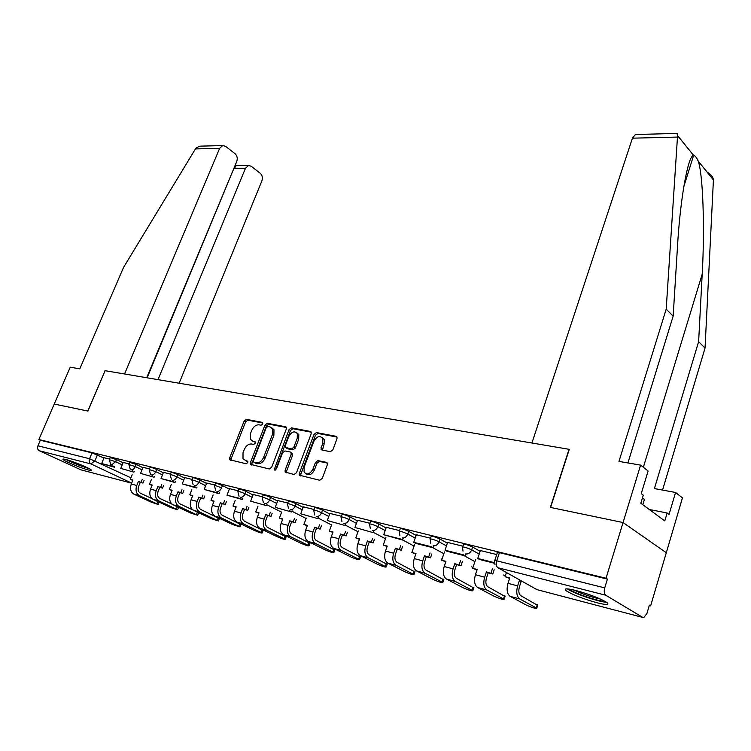 <?xml version="1.0" encoding="UTF-8"?>
<svg xmlns="http://www.w3.org/2000/svg" width="751" height="751" viewBox="0 0 751 751"><rect width="100%" height="100%" fill="white"/><g stroke="black" fill="none" stroke-linecap="round" stroke-linejoin="round"><path stroke-width="1.13" d="M262.737 423.986L262.24 422.353L246.384 419.358L244.113 421.104L229.703 457.866L229.693 459.753L246.15 463.789L247.774 462.56L247.783 461.245L245.22 460.41L246.713 461.208L242.995 458.692L243.024 452.712L244.235 449.614C246.075 445.672 248.534 443.794 251.594 444.001L253.669 444.432L255.284 443.193L255.302 441.926L252.721 441.109L250.421 439.326L250.496 433.543L251.688 430.464C253.528 426.549 255.978 424.672 259.048 424.831L261.123 425.226L262.737 423.986M65.853 459.499C63.394 458.88 62.474 458.899 63.112 459.546C64.661 461.339 81.455 468.258 88.393 469.985C90.965 470.642 91.922 470.642 91.265 469.966C89.773 468.211 72.706 461.17 65.853 459.499M575.942 590.521C566.573 588.249 563.353 588.352 566.292 590.83C572.863 594.867 583.039 598.829 596.801 602.715C606.479 605.109 609.821 605.034 606.827 602.471C600.049 598.359 589.76 594.379 575.942 590.521M330.356 451.698L332.862 449.849L336.964 438.8L337.011 437.091L336.082 436.293L316.434 432.585L313.993 434.416L299.349 473.337L299.339 475.195L319.748 480.264L322.263 478.415L327.267 464.916L327.305 463.132L326.403 462.363L317.936 460.588L315.458 462.419L312.979 469.046C309.975 474.266 307.009 475.27 304.108 472.069L304.155 467.141L313.805 441.475C316.894 436.2 319.879 435.233 322.761 438.565L322.639 443.203L320.996 449.248L321.888 449.999L330.356 451.698M146.708 377.734L236.743 161.512C237.767 158.358 237.203 155.757 235.072 153.711L225.544 146.304L222.709 145.553L219.658 148.313L195.457 148.905L123.558 267.403L79.794 368.844L70.228 367.201L54.241 404.057L87.905 411.069L105.102 370.684L569.042 449.295L550.361 507.404L623.058 522.546L606.038 578.261L38.864 439.523L40.347 440.227L37.935 445.794L89.566 458.739L130.89 477.796M105.093 370.712L87.792 411.05L54.241 404.057L38.864 439.523M286.262 429.14L286.3 427.385L285.502 426.746L267.281 423.301L264.962 425.075L250.477 462.475L250.468 464.362L269.337 468.981L271.712 467.197L286.262 429.14M291.397 427.854L310.323 431.431L311.177 432.144L311.13 433.871L296.504 472.698L294.063 474.51L285.136 472.05L285.145 470.182L291.097 454.496L291.125 452.693L290.308 452.027L284.986 450.929L282.592 452.722L276.415 468.934L274.199 469.76L289.022 429.656L291.397 427.854L292.862 428.708L311.186 432.172M676.98 133.415L677.571 135.537L666.193 309.159L618.974 461.405L640.603 465.113L623.058 522.546L666.297 552.727L650.629 605.879L649.268 605.531M606.038 578.261L607.409 579.115L604.733 587.892C603.851 591.441 604.189 593.881 605.747 595.224L642.818 617.444L643.701 617.641L646.921 613.511L649.399 605.118L650.629 605.879M40.347 440.227L92.035 452.881L103.967 458.044M80.948 469.844L39.343 450.769C37.634 449.718 37.165 448.056 37.935 445.794M129.172 463.911L123.239 462.456M149.449 468.906L143.037 467.347M170.449 474.088L163.465 472.37L161.033 478.556L173.049 481.588L173.406 480.687M192.209 479.457L184.69 477.598L182.249 483.907L194.687 487.042L195.063 486.094M214.777 485.015L206.685 483.024L204.225 489.455L217.123 492.712L217.518 491.698M238.189 490.797L229.487 488.648L227.018 495.2L240.404 498.58L240.818 497.519M262.503 496.787L253.228 494.515M287.774 503.02L277.804 500.579M314.049 509.497L303.263 506.841L300.757 513.806L317.711 518.594L300.757 513.806M341.395 516.247L329.905 513.431M369.877 523.269L357.542 520.246M399.57 530.591L386.249 527.305L383.723 534.74L400.687 539.021L402.583 540.044L383.723 534.74M430.548 538.223L416.354 534.75M462.898 546.202L447.577 542.429L445.043 550.211L463.517 554.876L465.385 555.909L446.92 551.243L445.043 550.211M496.711 554.538L480.377 550.549M462.682 546.859L463.461 544.522C463.987 543.724 467.038 544.559 472.614 547.028L480.133 551.3M430.332 538.861L431.121 536.561C431.628 535.801 434.576 536.618 439.983 539.021L447.436 543.17M399.354 531.201L400.152 528.929C400.64 528.216 403.494 529.023 408.732 531.351L416.129 535.397M369.67 523.86L370.468 521.626C370.938 520.95 373.707 521.738 378.795 523.991L386.127 527.953M341.189 516.819L341.996 514.613C342.447 513.984 345.141 514.754 350.079 516.941L357.345 520.809M313.843 510.06L314.65 507.883C315.091 507.291 317.711 508.052 322.508 510.173L329.708 513.956M287.567 503.564L288.375 501.415C288.816 500.861 291.36 501.612 296.025 503.668L303.16 507.376M262.306 497.312L263.113 495.2C263.545 494.674 266.023 495.416 270.557 497.415L277.626 501.048M237.992 491.304L238.799 489.211C239.222 488.732 241.644 489.455 246.056 491.398L253.059 494.956M214.579 485.522L215.387 483.456C215.8 482.996 218.156 483.719 222.456 485.606L229.393 489.098M192.012 479.945L192.819 477.908C193.232 477.476 195.532 478.18 199.719 480.02L206.591 483.447M170.252 474.566L171.059 472.557C171.472 472.154 173.716 472.848 177.799 474.641L184.605 478.002M149.252 469.375L150.069 467.394C150.463 467.019 152.66 467.704 156.649 469.45L163.389 472.745M128.984 464.362L129.792 462.409L136.222 464.437L142.897 467.676M109.393 459.528L110.2 457.594L116.499 459.584L123.108 462.776M109.58 459.077L104.042 457.716L101.657 463.574L112.49 466.305L112.81 465.536M607.409 579.115L499.415 552.661C497.312 552.173 496.599 552.238 497.275 552.849L494.759 560.471M255.387 442.161L254.204 441.917M247.868 461.461L246.713 461.208M262.85 423.029L247.839 420.185L245.577 421.931L231.195 458.654L231.139 460.429M286.338 427.469L268.745 424.137L266.427 425.911L251.97 463.273L251.923 465.085M267.835 426.512L266.211 427.751L253.491 460.645L253.481 461.959L256.194 462.832C259.32 463.085 261.817 461.198 263.695 457.171L272.406 434.538L272.519 428.877L270.05 426.934L267.835 426.512M255.133 462.963L253.988 462.344M271.768 427.835L273.984 429.722L273.88 435.373L265.187 457.979C263.31 462.006 260.813 463.883 257.687 463.639L255.481 463.142M291.21 452.74L292.599 453.52L292.571 455.322L286.638 470.99L286.619 472.848L285.136 472.05M292.862 428.708L290.477 430.511L275.561 470.004M297.227 438.34L297.33 433.646C294.542 430.576 291.67 431.581 288.713 436.669L285.352 445.503L285.324 447.305L291.444 449.042L293.848 447.23L297.227 438.34L298.691 439.185L298.795 434.491L296.711 432.717M287.004 448.45L286.122 447.953M298.691 439.185L295.321 448.065L292.918 449.868L287.595 448.779M322.048 437.467L324.216 439.429L324.103 444.057L322.47 450.121M306.324 473.928C309.393 475.74 312.106 474.388 314.462 469.873L312.979 469.046M327.276 463.076L319.41 461.424L316.931 463.254L314.462 469.873M337.002 437.063L317.889 433.449L315.448 435.28L300.841 474.144L300.832 476.031M132.767 480.405L130.252 479.354L132.918 480.049L131.275 484.048C129.773 488.732 130.655 492.102 133.922 494.149L151.364 502.222L158.179 504.456L139.404 495.641C136.138 493.585 135.255 490.206 136.766 485.493L138.409 481.475L140.259 482.349L138.625 486.366C137.602 489.539 138.193 491.821 140.399 493.21L152.002 498.617M144.042 480.424L142.972 483.053L138.409 481.475M142.972 483.053L140.259 482.349M114.743 466.455L114.415 467.225L101.657 463.574M114.415 467.225L112.49 466.305M130.252 479.354L132.138 474.754M141.122 482.18L142.192 479.542M195.457 148.905L196.274 147.816L199.954 146.154L201.719 146.107M179.132 383.226L261.874 180.916C262.859 177.827 262.324 175.293 260.278 173.312L251.144 166.206L248.515 165.492L245.483 168.262L234.331 168.355L236.161 165.624M158.001 379.649L245.483 168.262M104.99 370.665L124.553 373.979L219.658 148.313M147.14 377.8L234.002 168.102M640.603 465.113L648.113 470.999L641.251 493.623L643.288 495.153L640.828 503.264L664.785 520.912L667.141 512.999L669.057 514.435L675.562 492.468L654.403 488.572L698.627 341.667L705.039 348.098L713.422 179.883C713.075 176.898 710.962 174.307 707.104 172.129M698.627 341.667L702.185 274.209C704.936 227.581 702.908 173.359 698.186 161.099L698.158 161.005C696.581 157.466 695.079 155.607 693.652 155.429L693.605 155.448C688.16 154.922 680.171 198.602 677.458 247.117L673.159 316.133L627.911 462.935M675.562 492.468L682.462 497.866L666.297 552.727L623.058 522.546L550.596 507.451L569.277 449.333L531.924 443.006L632.436 138.175L635.393 134.523L636.35 134.504M705.039 348.098L662.551 490.074M666.193 309.159L673.159 316.133M667.141 512.999L649.258 509.469M87.886 467.957C82.751 466.549 76.874 464.371 70.265 461.396L67.243 459.884M65.975 459.537L69.158 461.114C76.489 464.409 83.117 466.897 89.04 468.549M604.855 601.241C600.481 601.87 578.092 594.642 571.079 590.38L569.202 589.094M567.324 588.887L568.723 589.77C576.317 594.37 599.852 602.152 606.508 602.246M642.847 504.747L644.442 499.293L642.321 498.345M642.8 504.719L644.442 499.293M573.905 590.014C582.4 594.079 591.253 597.092 600.481 599.073M152.049 485.418L149.44 484.339L152.19 485.052L150.538 489.126C149.027 493.886 149.9 497.312 153.176 499.377L170.646 507.516L177.611 509.779L158.846 500.917C155.57 498.842 154.697 495.407 156.217 490.619L157.87 486.526L159.728 487.408L158.076 491.501C157.053 494.731 157.635 497.04 159.841 498.448L172.148 504.212M163.615 485.437L162.526 488.141L157.87 486.526M162.526 488.141L159.728 487.408M134.251 471.337L133.922 472.154L120.78 468.399L123.239 462.447M131.979 471.224L132.317 470.408M133.922 472.154L120.78 468.399M149.44 484.339L151.373 479.56M160.667 487.258L161.765 484.555M171.97 490.6L169.266 489.492L172.12 490.225L170.458 494.374C168.928 499.227 169.801 502.691 173.077 504.785L190.576 512.989L197.701 515.289L178.945 506.381C175.668 504.278 174.795 500.795 176.325 495.923L177.996 491.755L179.846 492.647L178.184 496.805C177.152 500.091 177.743 502.447 179.949 503.865L193.138 510.089M183.845 490.619L182.746 493.398L177.996 491.755M182.746 493.398L179.846 492.647M154.443 476.397L154.096 477.251L140.559 473.393L143.037 467.329M152.153 476.312L152.5 475.458M154.096 477.251L140.559 473.393M169.266 489.492L171.256 484.536M180.888 492.506L181.995 489.727M204.788 495.979L203.662 498.842L198.808 497.162L200.667 498.063L198.996 502.297C197.954 505.639 198.536 508.033 200.752 509.46L219.376 518.641M192.585 495.96L189.778 494.815L192.735 495.585L191.054 499.8C189.515 504.738 190.388 508.267 193.664 510.38L211.181 518.641L218.457 520.978L199.738 512.032C196.462 509.91 195.589 506.371 197.137 501.405L198.808 497.162M203.662 498.842L200.667 498.063M175.349 481.635L174.983 482.527L161.033 478.556M174.983 482.527L173.049 481.588M189.778 494.815L191.824 489.661M201.803 497.941L202.93 495.078M226.464 501.527L225.319 504.465L220.362 502.757L222.221 503.668L220.531 507.976C219.489 511.384 220.062 513.815 222.277 515.261L240.855 524.498M213.913 501.508L211.012 500.326L214.063 501.124L212.383 505.423C210.834 510.455 211.698 514.031 214.974 516.162L232.491 524.489L239.944 526.873L221.263 517.871C217.978 515.73 217.114 512.135 218.672 507.075L220.362 502.757M225.319 504.465L222.221 503.668M197.006 487.052L196.631 488L182.249 483.907M196.631 488L194.687 487.042M211.012 500.326L213.115 494.965M223.46 503.564L224.605 500.617M248.91 507.272L247.746 510.305L242.676 508.558L244.535 509.469L242.845 513.872C241.784 517.336 242.366 519.805 244.573 521.269L263.094 530.553M236.011 507.254L232.998 506.043L236.161 506.859L234.462 511.243C232.904 516.369 233.758 520.002 237.034 522.161L254.542 530.544C259.142 532.506 261.686 533.313 262.174 532.966L243.549 523.926C240.273 521.767 239.419 518.106 240.987 512.961L242.676 508.558M247.746 510.305L244.535 509.469M219.461 492.665L219.067 493.67L204.225 489.455M219.067 493.67L217.123 492.712M232.998 506.043L235.157 500.448M245.896 509.385L247.06 506.352M272.181 513.224L270.998 516.35L265.816 514.566L267.666 515.486L265.967 519.964C264.906 523.503 265.478 526.01 267.675 527.493L286.122 536.834M258.907 513.205L255.772 511.957L259.057 512.811L257.349 517.27C255.781 522.489 256.626 526.188 259.902 528.366L277.391 536.815C282.094 538.824 284.704 539.64 285.211 539.274L266.652 530.206C263.376 528.019 262.531 524.301 264.108 519.054L265.816 514.566M270.998 516.35L267.666 515.486M242.761 498.486L242.348 499.556L227.018 495.2M242.348 499.556L240.404 498.58M255.772 511.957L258.006 506.127M269.14 515.43L270.332 512.295M296.316 519.392L295.115 522.621L289.811 520.79L291.66 521.72L289.942 526.301C288.882 529.906 289.445 532.45 291.641 533.942L310.003 543.339M282.639 519.382L279.391 518.087L282.798 518.969L281.081 523.531C279.494 528.845 280.339 532.609 283.606 534.806L301.057 543.311C305.892 545.376 308.558 546.212 309.083 545.817L290.609 536.712C287.342 534.505 286.506 530.722 288.093 525.371L289.811 520.79M295.115 522.621L291.66 521.72M266.943 504.531L266.511 505.658L250.674 501.17L253.228 494.505M264.568 504.681L265 503.555M266.511 505.658L250.674 501.17M279.391 518.087L281.691 511.994M293.265 521.692L294.476 518.453M321.372 525.784L320.142 529.126L314.707 527.258L316.556 528.197L314.838 532.863C313.758 536.543 314.312 539.134 316.509 540.645L334.758 550.089M307.272 525.784L303.902 524.451L307.431 525.371L305.704 530.018C304.108 535.444 304.944 539.265 308.201 541.49L325.605 550.051C330.562 552.173 333.303 553.018 333.848 552.605L315.467 543.461C312.219 541.236 311.383 537.397 312.979 531.933L314.707 527.258M320.142 529.126L316.556 528.197M292.064 510.802L291.613 512.004L275.232 507.366L277.814 500.56M289.67 511.009L290.121 509.816M291.613 512.004L275.232 507.366M303.902 524.451L306.267 518.068M318.293 528.197L319.532 524.846M347.384 532.421L346.136 535.885L340.569 533.98L342.409 534.919L340.682 539.687C339.602 543.433 340.147 546.071 342.334 547.592L360.452 557.082M332.853 532.431L329.342 531.06L333.003 532.018L331.275 536.758C329.67 542.297 330.496 546.184 333.735 548.427L351.083 557.045C356.171 559.223 358.987 560.086 359.541 559.645L341.292 550.483C338.044 548.23 337.227 544.315 338.832 538.749L340.569 533.98M346.136 535.885L342.409 534.919M318.18 517.317L317.711 518.594M329.342 531.06L331.792 524.358M344.296 534.947L345.554 531.473M374.43 539.321L373.153 542.917L367.446 540.955L369.276 541.912L367.539 546.775C366.45 550.605 366.995 553.28 369.163 554.82L387.14 564.358M359.429 539.349L355.777 537.923L359.588 538.918L357.851 543.762C356.237 549.413 357.044 553.365 360.273 555.637L377.537 564.301C382.757 566.545 385.657 567.427 386.23 566.958L368.121 557.768C364.892 555.496 364.094 551.516 365.709 545.827L367.446 540.955M373.153 542.917L369.276 541.912M345.357 524.095L344.859 525.456L327.305 520.509L329.905 513.412M344.859 525.456L327.305 520.509M355.777 537.923L358.311 530.882M371.323 541.969L372.599 538.364M402.555 546.484L401.25 550.22L395.401 548.221L397.223 549.178L395.486 554.144C394.388 558.059 394.913 560.79 397.072 562.339L414.881 571.915M387.065 546.531L383.263 545.066L387.225 546.099L385.479 551.037C383.855 556.81 384.653 560.837 387.863 563.128L405.024 571.849C410.393 574.149 413.369 575.05 413.97 574.553L396.021 565.343C392.82 563.053 392.031 558.997 393.655 553.196L395.401 548.221M401.25 550.22L397.223 549.178M373.651 531.145L373.125 532.6L354.941 527.484L357.551 520.227M373.125 532.6L354.941 527.484M383.263 545.066L385.883 537.641M399.438 549.263L400.743 545.526M431.844 553.938L430.511 557.833L424.503 555.778L426.305 556.735L424.559 561.814C423.461 565.813 423.977 568.591 426.117 570.159L443.728 579.772M415.829 554.013L411.858 552.492L415.988 553.562L414.242 558.622C412.609 564.517 413.379 568.62 416.57 570.929L433.609 579.697C439.128 582.063 442.198 582.983 442.818 582.457L425.066 573.238C421.893 570.92 421.114 566.798 422.757 560.866L424.503 555.778M430.511 557.833L426.305 556.735M403.137 538.486L402.583 540.044M411.858 552.492L414.58 544.644M428.699 556.866L430.041 552.971M462.344 561.701L460.983 565.756L454.815 563.654L456.608 564.621L454.862 569.812C453.754 573.895 454.261 576.73 456.383 578.308L473.759 587.958M445.784 561.804L441.644 560.227L445.944 561.344L444.188 566.517C442.546 572.534 443.306 576.712 446.469 579.049L463.358 587.864C469.037 590.295 472.201 591.244 472.848 590.69L455.322 581.452C452.177 579.115 451.417 574.909 453.06 568.854L454.815 563.654M460.983 565.756L456.608 564.621M433.89 546.127L433.318 547.808L431.421 546.775L413.726 542.316L416.364 534.731M433.318 547.808L415.622 543.339L413.726 542.316M441.644 560.227L444.47 551.919M459.199 564.79L460.56 560.725M494.158 569.784L492.759 574.017L486.432 571.858L488.197 572.835L486.451 578.148C485.334 582.325 485.831 585.207 487.925 586.803L505.048 596.482M477.016 569.925L472.689 568.291L477.176 569.455L475.411 574.74C473.768 580.898 474.51 585.16 477.627 587.517L494.346 596.369C500.194 598.876 503.452 599.842 504.146 599.26L486.864 590.023C483.757 587.658 483.024 583.377 484.667 577.181L486.432 571.858M492.759 574.017L488.197 572.835M465.995 554.097L465.385 555.909M472.689 568.291L475.627 559.467M490.994 573.041L492.393 568.798M509.6 578.401L505.076 576.702L509.751 577.913L507.995 583.33C506.343 589.629 507.056 593.966 510.136 596.35L526.648 605.231C532.666 607.822 536.045 608.808 536.768 608.188L519.776 598.96C516.707 596.585 516.003 592.22 517.655 585.874L519.42 580.429L521.166 581.405L519.41 586.841C518.293 591.112 518.772 594.06 520.837 595.674L537.669 605.362M494.515 562.696L477.739 558.462L480.387 550.521M494.599 563.297L479.607 559.504L477.739 558.462M505.076 576.702L506.437 572.515M605.747 595.224L497.875 567.718L536.956 589.638L642.818 617.444M97.423 454.909L94.964 460.757L90.974 463.94L39.343 450.769M131.669 483.081L90.974 463.94C89.256 462.851 88.787 461.123 89.566 458.739L92.035 452.881M80.104 469.628L131.641 483.165M472.614 547.028L471.675 549.854L479.194 554.097M439.983 539.021L439.035 541.781L446.498 545.911M463.846 555.524L474.904 561.654M408.732 531.351L407.793 534.045L415.2 538.073M432.82 547.686L443.869 553.703M378.795 523.991L377.856 526.629L385.197 530.572M402.63 539.931L414.083 546.08M350.079 516.941L349.14 519.523L356.415 523.372M373.238 532.281L385.488 538.767M322.508 510.173L321.578 512.698L328.788 516.463M345.038 524.958L358.002 531.736M296.025 503.668L295.096 506.136L302.24 509.826M317.955 517.946L331.566 524.977M270.557 497.415L269.637 499.837L276.715 503.452M291.914 511.215L306.117 518.472M246.056 491.398L245.136 493.773L252.148 497.312M266.858 504.747L281.616 512.201M222.456 485.606L221.545 487.925C220.362 490.45 218.832 491.605 216.936 491.417M199.719 480.02L198.818 482.302L205.699 485.719M177.799 474.641L176.898 476.876L183.713 480.227M156.649 469.45L155.757 471.637L162.507 474.932M136.222 464.437L135.34 466.587L142.023 469.816M116.499 459.584L115.616 461.705L122.235 464.878M110.679 464.343L109.317 459.696L115.616 461.705L111.542 464.925M130.233 469.225L128.9 464.55L135.34 466.587C134.204 468.924 132.814 470.013 131.162 469.863M150.482 474.266L149.177 469.572L155.757 471.637C154.612 474.022 153.185 475.13 151.477 474.961M171.444 479.485L170.167 474.782C170.571 474.388 172.814 475.083 176.898 476.876C175.743 479.298 174.279 480.424 172.514 480.255M193.167 484.893L191.918 480.171C192.322 479.758 194.622 480.462 198.818 482.302C197.644 484.77 196.152 485.916 194.321 485.728M215.687 490.478L214.476 485.766C214.889 485.324 217.246 486.038 221.545 487.925M239.043 496.28L237.889 491.576C238.302 491.098 240.724 491.83 245.136 493.773C243.944 496.336 242.366 497.519 240.404 497.312M263.301 502.278L262.193 497.603C262.615 497.096 265.103 497.838 269.637 499.837C268.426 502.457 266.802 503.658 264.774 503.433M288.497 508.502L287.455 503.874C287.886 503.33 290.43 504.081 295.096 506.136C293.876 508.812 292.205 510.032 290.093 509.798M314.697 514.97L313.721 510.389C314.162 509.807 316.781 510.577 321.578 512.698C320.339 515.421 318.631 516.669 316.434 516.416M341.958 521.663L341.057 517.176C341.508 516.557 344.202 517.336 349.14 519.523C347.891 522.311 346.127 523.569 343.845 523.306M370.346 528.629L369.53 524.245C369.999 523.588 372.768 524.376 377.856 526.629C376.589 529.483 374.777 530.76 372.402 530.488M399.926 535.848L399.213 531.614C399.692 530.91 402.555 531.717 407.793 534.045C406.516 536.956 404.639 538.26 402.17 537.969M430.792 543.358L430.182 539.302C430.68 538.561 433.627 539.378 439.035 541.781C437.749 544.757 435.815 546.09 433.233 545.77M463.01 551.159L462.522 547.338C463.038 546.54 466.089 547.385 471.675 549.854C470.37 552.905 468.371 554.266 465.686 553.928M441.119 558.941L441.907 559.457M471.703 566.817L472.933 567.549M505.32 575.942L503.592 575.031M499.415 552.661L496.73 560.819L604.733 587.892M494.984 564.545L494.599 560.969C493.914 560.368 494.627 560.321 496.73 560.819C495.848 564.114 496.233 566.414 497.875 567.718M537.763 589.854L535.285 588.7M231.195 458.654L229.703 457.866M245.577 421.931L244.113 421.104M247.839 420.185L246.384 419.358M251.97 463.273L250.477 462.475M266.427 425.911L264.962 425.075M268.745 424.137L267.281 423.301M286.122 427.103L285.502 426.746M257.687 463.639L256.194 462.832M265.187 457.979L263.695 457.171M273.88 435.373L272.406 434.538M310.98 431.825L310.313 431.431M286.638 470.99L285.145 470.182M292.571 455.322L291.097 454.496M275.701 469.253L274.209 468.446M290.477 430.511L289.022 429.656M292.918 449.868L291.444 449.042M295.321 448.065L293.848 447.23M322.498 448.338L321.034 447.493M324.103 444.057L322.639 443.203M316.931 463.254L315.458 462.419M319.41 461.424L317.936 460.588M327.051 462.729L326.403 462.363M300.841 474.144L299.349 473.337M315.448 435.28L313.993 434.416M317.889 433.449L316.434 432.585M336.795 436.725L336.082 436.293M156.865 503.733L157.757 501.518M131.275 484.048L136.766 485.493M133.922 494.149L139.404 495.641M713.422 179.949L698.186 161.099M683.767 186.717L693.605 155.448L677.552 135.584M692.882 155.898L693.295 156.415M677.355 137.076L632.436 138.175M643.354 467.272L702.185 274.209M176.335 509.075L177.264 506.747M150.538 489.126L156.217 490.619M153.176 499.377L158.846 500.917M196.452 514.604L197.419 512.144M170.458 494.374L176.325 495.923M173.077 504.785L178.945 506.381M217.255 520.312L218.241 517.777M191.054 499.8L197.137 501.405M193.664 510.38L199.738 512.032M238.771 526.216L239.766 523.635M212.383 505.423L218.672 507.075M214.974 516.162L221.263 517.871M261.048 532.328L262.052 529.699M234.462 511.243L240.987 512.961M237.034 522.161L243.549 523.926M284.131 538.664L285.136 535.989M257.349 517.27L264.108 519.054M259.902 528.366L266.652 530.206M308.051 545.235L309.055 542.504M281.081 523.531L288.093 525.371M283.606 534.806L290.609 536.712M332.862 552.041L333.876 549.253M305.704 530.018L312.979 531.933M308.201 541.49L315.467 543.461M358.612 559.11L359.626 556.266M331.275 536.758L338.832 538.749M333.735 548.427L341.292 550.483M385.357 566.451L386.371 563.55M357.851 543.762L365.709 545.827M360.273 555.637L368.121 557.768M413.153 574.083L414.176 571.117M385.479 551.037L393.655 553.196M387.863 563.128L396.021 565.343M442.067 582.016L443.09 578.983M414.242 558.622L422.757 560.866M416.57 570.929L425.066 573.238M472.163 590.277L473.196 587.179M444.188 566.517L453.06 568.854M446.469 579.049L455.322 581.452M503.527 598.885L504.55 595.721M475.411 574.74L484.667 577.181M477.627 587.517L486.864 590.023M536.223 607.859L537.256 604.621M507.995 583.33L517.655 585.874M510.136 596.35L519.776 598.96M230.867 460.372L229.693 459.753M251.745 465.038L250.468 464.362M273.984 429.722L272.519 428.877M292.599 453.52L291.125 452.693M275.026 470.201L274.199 469.76M298.795 434.491L297.33 433.646M322.461 450.093L320.996 449.248M324.216 439.429L322.761 438.565M300.822 476.003L299.339 475.195M159.118 502.147L158.179 504.456M248.515 165.492L235.927 165.624M235.204 165.22L235.823 165.699M222.709 145.553L199.954 146.154M677.449 133.406L635.393 134.523M677.571 135.537L693.652 155.429M698.158 161.005L713.422 179.883M178.578 507.366L177.611 509.779M198.677 512.802L197.701 515.289M219.442 518.453L218.457 520.978M240.93 524.292L239.944 526.873M263.179 530.337L262.174 532.966M286.215 536.599L285.211 539.274M310.088 543.095L309.083 545.817M334.852 549.826L333.848 552.605M360.555 556.81L359.541 559.645M387.244 564.057L386.23 566.958M414.984 571.595L413.97 574.553M443.841 579.434L442.818 582.457M473.881 587.592L472.848 590.69M505.17 596.087L504.146 599.26M537.8 604.949L536.768 608.188"/></g></svg>
